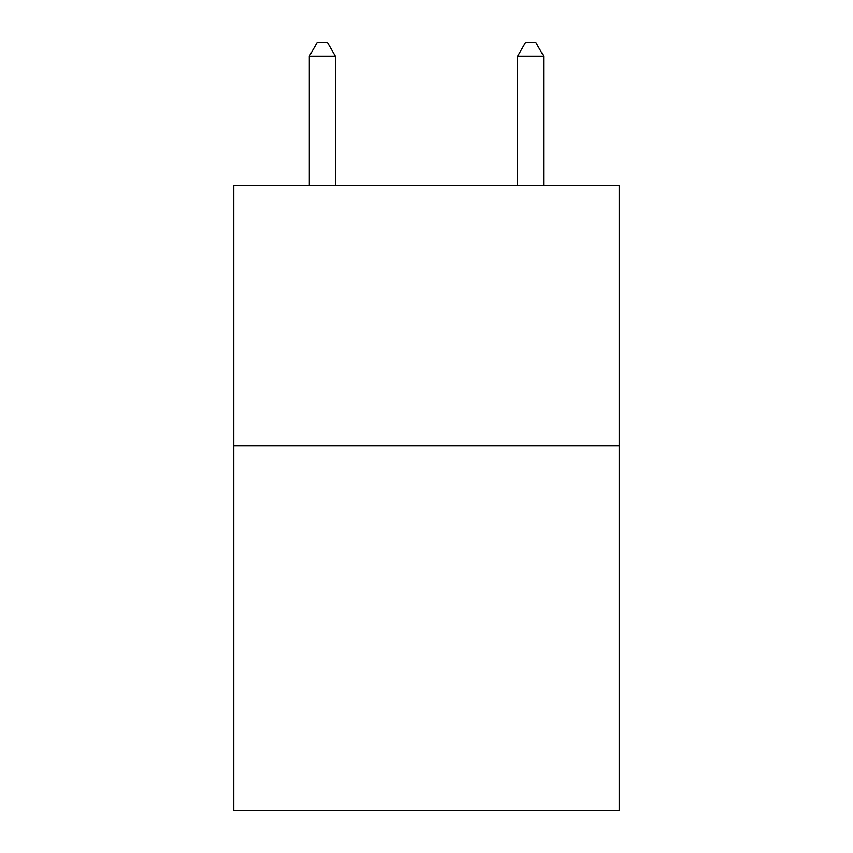 <?xml version="1.0" encoding="UTF-8"?>
<svg xmlns="http://www.w3.org/2000/svg" width="853" height="853" viewBox="0 0 853 853"><rect width="100%" height="100%" fill="white"/><g stroke="black" fill="none" stroke-linecap="round" stroke-linejoin="round"><path stroke-width="1.28" d="M619.203 445.767L619.203 810.35L233.797 810.35L233.797 185.357L619.203 185.357L619.203 445.767L233.797 445.767M335.357 185.357L335.357 56.191L309.308 56.191L309.308 185.357M309.308 56.191L317.124 42.65L327.541 42.65L335.357 56.191M543.692 185.357L543.692 56.191L517.643 56.191L517.643 185.357M517.643 56.191L525.459 42.65L535.876 42.65L543.692 56.191"/></g></svg>
